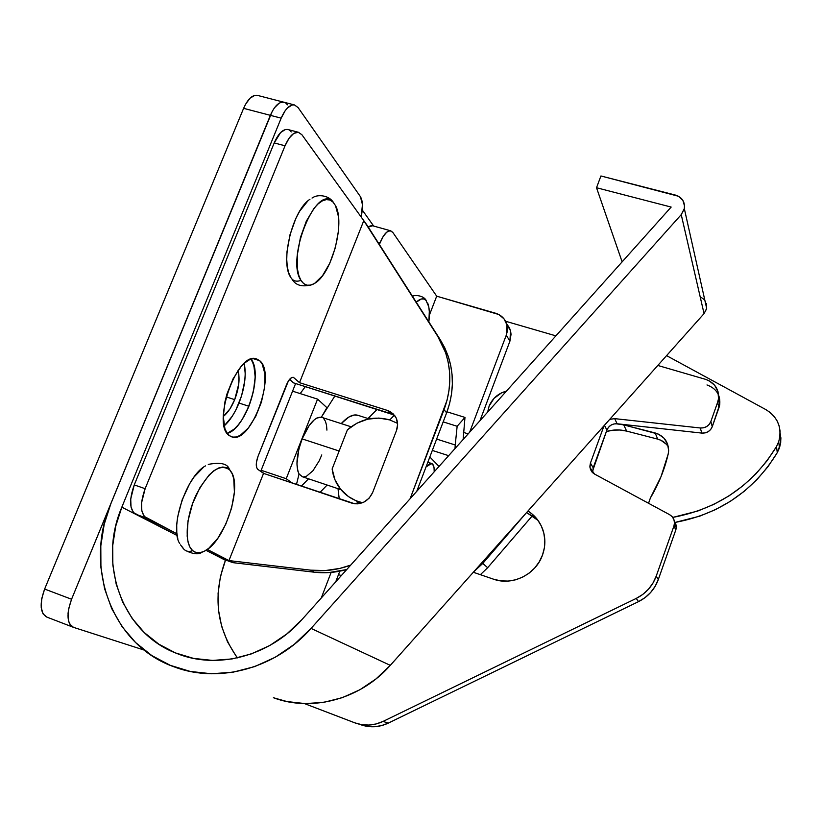 <?xml version="1.0" encoding="UTF-8"?>
<svg xmlns="http://www.w3.org/2000/svg" width="822" height="822" viewBox="0 0 822 822"><rect width="100%" height="100%" fill="white"/><g stroke="black" fill="none" stroke-linecap="round" stroke-linejoin="round"><path stroke-width="1.23" d="M238.01 370.609C240.096 378.675 238.986 388.354 234.702 399.646L226.142 396.882L234.702 399.646L238.75 383.997L238.832 374.585L238.01 370.609M300.194 393.594L305.322 386.607L300.194 393.594M362.297 210.062L373.661 226.05L362.297 210.062M257.235 95.331L283.775 102.185C278.946 101.671 274.476 106.059 270.376 115.337L110.98 503.321L104.209 524.282L100.808 545.89L100.921 567.55L104.569 588.644L111.689 608.568L122.129 626.724L135.62 642.557L151.803 655.566L170.226 665.317L190.355 671.461L211.593 673.773L233.284 672.139L254.738 666.57L275.288 657.22L294.255 644.366L311.055 628.409L681.233 214.645L684.202 209.107L684.551 206.075L682.877 200.373L678.469 196.253L600.923 175.97L675.53 195.112C682.168 197.362 685.096 201.842 684.315 208.572L681.233 214.645L704.053 313.614L390.296 665.347L311.055 628.409L681.233 214.645L704.053 313.614L390.296 665.347L376.055 678.88L359.902 689.75L342.353 697.642L323.971 702.307L305.322 703.611L286.991 701.556L273.397 697.724C312.175 712.273 360.694 699.152 390.296 665.347L311.055 628.409C276.069 668.255 219.34 683.883 174.675 667.043C111.977 645.578 83.33 566.707 110.98 503.321L272.288 111.278L71.565 599.248L68.668 608.835L68.051 613.397L68.596 621.165L69.736 624.062L73.487 627.35L144.21 650.089L73.425 627.33C66.921 623.528 66.294 614.168 71.565 599.248L44.635 589.045L243.61 108.34L44.635 589.045L71.565 599.248L270.376 115.337L243.61 108.34L245.542 104.302L250.063 98.167L254.892 95.342L257.235 95.331C252.272 94.777 247.73 99.113 243.61 108.34L270.376 115.337C274.476 106.059 278.946 101.671 283.775 102.185L284.176 102.288M46.885 617.106L43.001 613.787L41.182 607.283L41.758 598.58L44.635 589.045C39.374 603.872 40.103 613.222 46.823 617.086L72.932 627.135M272.288 111.278L274.445 107.816L279.141 103.192L281.484 102.216L284.186 102.288L281.484 102.216L279.141 103.192L274.445 107.816L272.288 111.278M285.717 103.058L287.453 104.836L285.717 103.058M223.296 416.466L229.965 408.904L234.702 399.646C231.527 407.352 227.725 412.952 223.296 416.466M239.007 403.047C244.74 388.076 246.477 374.873 244.216 363.447L245.233 373.825L244.771 380.843L241.596 395.721L235.873 409.962L232.297 416.199L224.17 425.909C229.955 420.71 234.897 413.086 239.007 403.047L248.902 406.253L239.007 403.047M251.049 359.163C257.122 369.91 256.402 385.61 248.902 406.253L253.443 391.406L255.18 376.99L253.834 365.081L251.049 359.163L253.834 365.081L255.18 376.99L253.443 391.406L248.902 406.253C242.675 421.09 235.441 430.132 227.232 433.379L234.28 429.053L238.329 424.799L242.202 419.446L248.902 406.253L242.202 419.446L238.329 424.799L234.28 429.053L227.232 433.379C245.86 428.93 263.595 373.691 251.049 359.163M706.468 303.688L706.571 308.877L704.053 313.614L706.673 308.414L705.42 301.314M600.923 175.97L596.525 187.735L622.131 261.858L596.525 187.735L671.163 207.072L301.91 619.624C269.647 656.398 216.854 670.115 176.196 653.223C121.82 632.601 97.551 563.224 121.831 507.174L177.151 535.533L121.831 507.174L281.165 118.163L285.224 110.621L287.525 107.877L292.211 104.98L294.41 104.928L298.098 107.579L360.365 196.571L362.461 204.616L361.125 216.946C363.149 207.678 362.903 200.887 360.365 196.571L298.098 107.579L294.471 104.939C289.693 104.445 285.265 108.853 281.165 118.163L121.831 507.174L115.748 526.09L112.717 545.572L112.85 565.094L116.179 584.093L122.642 602.012L132.085 618.339L144.261 632.55L158.852 644.201L175.446 652.915L193.55 658.401L212.641 660.426L232.112 658.925L251.378 653.901L269.811 645.486L286.837 633.947L301.91 619.624L671.163 207.072L596.525 187.735L600.923 175.97M235.935 655.864L227.519 641.828L221.663 626.405L218.498 610.068L218.087 593.279L220.43 576.53L225.547 560.008L205.973 550.298L225.434 560.275C212.497 595.827 216.505 628.368 237.455 657.888M295.601 383.535L260.718 471.396L295.601 383.535M270.376 115.337L281.165 118.163L270.376 115.337M701.639 297.708L703.776 299.28M259.67 360.673C276.778 373.681 251.337 444.116 232.01 436.934L229.523 435.722L232.718 437.099L236.335 436.975L240.24 435.362L248.295 428.077L255.704 416.415L261.427 402.112L264.653 387.183L264.91 373.763L262.115 363.827L259.67 360.673L256.608 358.926L253.063 358.68L249.158 359.954L245.038 362.728L240.877 366.91L233.068 378.808L227.026 393.8L224.981 401.701L223.296 416.692L224.909 428.642L226.882 432.875L229.523 435.722C210.997 425.293 236.962 351.066 256.351 358.854L259.67 360.673L253.238 358.659L259.67 360.673M394.899 415.85L390.409 413.507L293.485 382.857L289.591 379.332L293.485 382.857L393.193 414.72M223.42 559.237L232.965 562.659L314.24 572.194L328.697 572.595L346.73 569.554C335.879 572.554 325.05 573.427 314.24 572.194L310.716 570.16L228.948 560.594L263.543 473.369L354.662 503.763L357.817 503.824L363.992 502.078L369.201 498.101L372.643 492.522L396.492 430.533L397.622 424.286L396.286 418.264L394.755 415.644L390.245 411.647L387.439 410.435L299.516 382.672L363.786 220.635L437.705 336.27L442.185 344.336L445.678 352.946L448.134 362.009L449.521 371.39L449.798 380.987L448.966 390.645L447.034 400.263L410.116 498.738L444.024 409.705L446.634 412.808L449.624 403.427L451.535 393.872L452.357 384.264L452.079 374.74L450.703 365.41L448.257 356.399L444.784 347.84L440.325 339.825L366.797 224.827L301.91 134.746L363.786 220.635L299.516 382.672L293.423 377.349L291.522 377.668L288.378 381.007L258.026 456.323L256.402 462.519L256.639 467.543L257.81 469.362L263.543 473.369L228.948 560.594L207.278 549.435L232.965 562.659L228.948 560.594L310.716 570.16L314.24 572.194L232.965 562.659L223.42 559.237L205.973 550.298L223.42 559.237M416.764 491.299L446.634 412.808L416.764 491.299M350.706 565.104L339.887 568.403L325.265 570.56L310.716 570.16C324.166 571.67 337.493 569.995 350.706 565.104M134.263 484.908L130.719 499.016L131.027 507.082L133.462 512.589L177.151 535.533L135.353 514.099L146.08 517.911L135.353 514.099C129.444 509.363 129.075 499.632 134.263 484.908L274.219 142.915L134.263 484.908L145.134 488.7L285.029 145.802L145.134 488.7L134.263 484.908M291.245 131.941L289.529 130.236M288.183 129.578L285.306 129.547L280.6 132.558L274.219 142.915L285.029 145.802L289.087 138.199L293.731 133.441L298.242 132.25L301.91 134.746L298.489 132.301L287.772 129.475C282.912 128.962 278.401 133.441 274.219 142.915L285.029 145.802C289.2 136.308 293.69 131.808 298.489 132.301M176.925 533.797L144.22 516.411L141.836 510.914L141.559 502.838L145.134 488.7C139.935 503.465 140.254 513.205 146.08 517.911L176.925 533.797M363.786 220.635L440.325 339.825L363.786 220.635M257.81 469.362L263.543 473.369L351.631 503.074C361.074 505.191 368.081 501.677 372.643 492.522L396.492 430.533C398.156 425.971 397.961 421.645 395.927 417.535L393.008 413.682L388.21 410.702L299.516 382.672L293.382 377.339C291.039 377.113 288.758 379.548 286.549 384.645L258.026 456.323C255.776 462.755 255.704 467.102 257.81 469.362M390.409 413.507L387.439 410.435L390.409 413.507M440.325 339.825L437.705 336.27L445.575 352.648C451.689 371.195 451.165 390.214 444.024 409.705L446.634 412.808C453.723 393.44 454.237 374.534 448.154 356.101L440.325 339.825M468.16 433.882L463.403 432.372L468.16 433.882M506.876 324.608C505.16 318.885 501.399 315.093 495.594 313.233L436.698 296.177L429.361 315.186L436.698 296.177L498.8 314.518L503.999 318.833L506.948 324.885L507.195 331.759L506.27 335.181L469.65 432.218L506.27 335.181L509.917 341.171L511.048 334.349L510.575 330.978L509.435 327.814L506.65 323.817L510.513 330.701L509.917 341.171L479.945 420.72L509.917 341.171L506.27 335.181L506.876 324.608L510.513 330.701M463.135 439.503L464.975 417.422L447.004 411.812L464.975 417.422L457.145 426.279L443.181 421.881L457.145 426.279L455.234 444.99L436.636 439.071L455.234 444.99L457.145 426.279L464.975 417.422L463.135 439.503M454.998 448.596L455.234 444.99L454.998 448.596M368.256 227.098L370.136 225.937L372.623 225.762L368.256 227.098M436.698 296.177L392.762 232.338L436.698 296.177M378.11 242.511L379.908 243.024L379.353 244.453L383.155 236.479L386.751 232.164L390.121 230.715L392.762 232.338L390.686 230.797C387.07 230.489 383.484 234.568 379.908 243.024L378.11 242.511M538.02 520.398L526.594 512.548L536.036 518.507M527.981 510.996C535.122 515.558 540.105 521.888 542.931 529.974C545.623 538.246 545.479 546.609 542.499 555.045L544.39 547.75L544.822 540.29L543.794 532.954L541.338 526.029L537.567 519.781L532.615 514.449L527.981 510.996M674.451 523.789L676.29 527.827L675.807 529.964L673.958 525.946L674.451 523.789C674.677 519.781 673.064 516.74 669.601 514.664L594.532 474.058L589.97 467.574L590.432 463.115L604.036 425.734L590.432 463.115L589.877 466.269L590.432 469.372L592.046 472.075L594.532 474.058L669.601 514.664L672.18 516.709L673.876 519.494L674.492 522.7L673.958 525.946L675.807 529.964L658.288 579.592L656.223 576.14L673.958 525.946L656.223 576.14L652.997 583.045L648.455 589.22L642.794 594.419L636.228 598.426L383.073 721.408L376.147 723.956L368.944 725.066L361.731 724.685L354.806 722.836L304.479 703.591L355.402 723.052C364.67 726.237 373.887 725.692 383.073 721.408L636.228 598.426L638.53 601.622L645.013 597.656L650.613 592.528L655.093 586.425L658.288 579.592L675.807 529.964L676.342 526.758L675.725 523.593M718.397 399.41L717.637 402.287L718.962 407.681L719.712 404.835L718.397 399.41C719.332 389.556 715.048 382.867 705.533 379.332L657.806 365.461L705.533 379.332L708.985 380.699L714.657 385.251L718.007 391.58L718.5 398.742L717.637 402.287L718.962 407.681L712.253 426.69L710.855 421.511L717.637 402.287L710.855 421.511L709.242 424.358L706.735 426.536L703.632 427.789L700.293 427.985L614.661 418.634L609.719 419.364L614.661 418.634L617.137 423.772L701.813 433.091L705.122 432.906L708.194 431.663L710.67 429.505L712.253 426.69L719.815 404.167L719.322 397.088M592.878 472.907L592.734 472.167L592.878 472.907M592.641 470.883L606.893 430.081L608.475 427.306L610.91 425.19L613.921 423.957L617.137 423.772C612.267 423.577 608.855 425.683 606.893 430.081L593.196 467.769L592.734 472.167L589.97 467.574M360.272 724.531L367.136 726.371L374.267 726.751L381.398 725.651L388.241 723.134L638.53 601.622L388.241 723.134L383.073 721.408L388.241 723.134C379.158 727.367 370.034 727.902 360.868 724.757M505.561 321.238L555.898 335.859L505.561 321.238M473.328 572.266L493.477 579.171L500.66 580.856L508.109 581.072L515.507 579.829L522.597 577.157L529.07 573.17L534.69 568.012L539.222 561.888L542.499 555.045C535.831 574.588 512.281 586.107 493.477 579.171L473.328 572.266M590.432 463.115L593.196 467.769L590.432 463.115M604.447 425.282L606.893 430.081L604.447 425.282M617.137 423.772L614.661 418.634L700.293 427.985L701.813 433.091L617.137 423.772M719.712 404.835C720.637 395.094 716.394 388.467 706.992 384.953M676.29 527.827L674.359 521.21M700.293 427.985L701.813 433.091C706.817 433.286 710.3 431.16 712.253 426.69L710.855 421.511C708.872 426.022 705.348 428.18 700.293 427.985M636.228 598.426L638.53 601.622C648.034 596.823 654.62 589.477 658.288 579.592L656.223 576.14C652.514 586.137 645.845 593.566 636.228 598.426M648.548 503.28L650.408 497.937L648.548 503.28M487.652 567.714L532.409 515.713L487.652 567.714L482.781 563.43L526.029 513.185L482.781 563.43L473.852 571.68L482.781 563.43L487.652 567.714L480.387 574.681L487.652 567.714M668.378 446.87C665.851 442.955 662.285 440.376 657.682 439.112L626.641 431.098C619.901 429.403 613.14 429.546 606.369 431.529L613.233 430.142L620.004 430.019L626.641 431.098L657.682 439.112L660.909 440.273L666.365 444.25M780.15 433.173L780.879 438.414L780.53 443.716L777.283 452.645L776.482 446.582L778.732 441.65L779.934 436.431L780.078 431.108L779.133 425.878L777.15 420.946L774.201 416.487L770.409 412.665L765.909 409.623C778.064 417.319 782.328 428.015 778.701 441.722L776.482 446.582C752.716 485.268 718.13 508.88 672.735 517.408L697.755 511.037L713.845 504.359L729.052 495.851L743.129 485.648L755.85 473.914L767.029 460.823L776.482 446.582L777.283 452.645C753.897 490.744 719.856 513.997 675.17 522.412L699.676 516.175L715.541 509.599L730.532 501.215L744.403 491.166L756.949 479.596L767.974 466.691L777.283 452.645L779.503 447.785L780.695 442.637L780.828 437.376M615.699 423.72L623.734 424.882L658.463 434.15L664.001 438.167L667.567 443.931L668.646 450.62L668.194 454.032L661.063 476.565L650.408 497.937C658.669 484.076 664.597 469.434 668.194 454.032L668.625 451.052C668.533 441.897 664.053 435.876 655.196 432.978L657.682 439.112L655.196 432.978L623.734 424.882L626.641 431.098L623.734 424.882L615.699 423.72M765.909 409.623L666.58 355.628L765.909 409.623M487.631 412.13L489.152 406.017C492.501 398.321 498.255 393.358 506.424 391.128L501.482 392.895L494.063 398.341L489.152 406.017L487.631 412.13M309.935 199.304C292.591 209.867 279.799 262.547 290.772 277.404C292.951 281.032 296.352 282.028 300.965 280.405L303.688 283.59L306.935 285.183L310.582 285.131L314.497 283.477L322.501 275.74L329.786 263.194L335.345 247.679L338.387 231.393L338.469 216.638L335.499 205.592C345.353 222.639 331.996 273.048 315.134 283.066C309.298 286.816 304.582 285.922 300.965 280.405C296.352 282.028 292.951 281.032 290.772 277.404L288.666 272.719L287.289 266.698L286.734 259.577L287.012 251.624L290.043 234.558L295.91 218.262L299.629 211.264L307.849 200.958M312.021 198.04L312.833 197.66C316.562 194.578 328.584 194.372 333.619 202.736M335.499 205.592L332.972 202.037L329.858 200.003L326.262 199.612L322.316 200.897L318.186 203.825L314.035 208.305L306.308 221.2L300.431 237.527L297.369 254.625L297.574 269.708L298.9 275.719L300.965 280.405C285.553 258.94 316.213 183.316 332.622 201.698M227.437 467.06L229.708 469.927L227.437 467.06M230.91 471.448C242.593 486.645 224.992 540.845 205.151 550.791C200.219 553.525 196.057 553.494 192.677 550.678C188.947 552.096 185.864 551.459 183.45 548.777L182.433 547.01M177.799 538.626L176.781 532.389L176.72 525.083L177.624 517.007L182.145 499.868L189.615 483.788L194.084 476.976L203.568 467.173M208.274 464.502L208.788 464.307C220.697 462.118 227.56 463.752 229.369 469.228L230.509 470.893M205.5 465.889C186.44 475.702 169.168 527.755 179.73 543.589M183.45 548.777C185.864 551.459 188.947 552.096 192.677 550.678C184.251 543.732 185.669 517.315 196.026 495.142C208.613 471.345 219.844 462.93 229.708 469.927L226.553 467.667L222.772 467.019L218.508 468.037L213.925 470.687L209.189 474.911L200.054 487.384L192.595 503.516L188.053 520.686L187.159 536.088L188.125 542.314L189.995 547.247L192.677 550.678L196.047 552.518L199.962 552.703L204.267 551.264L208.798 548.274L217.861 538.225L225.834 524.107L231.619 507.986L234.404 492.121L233.756 478.774L232.143 473.678L229.708 469.927M427.646 302.958C429.423 307.294 429.824 313.603 428.858 321.885L429.32 311.507L428.765 306.729L425.981 300.349L423.844 299.002L421.306 299.002L416.261 302.177C419.939 298.725 423.011 297.954 425.477 299.876M335.705 581.873L339.815 571.187L335.705 581.873M341.336 575.585L338.51 574.588L341.336 575.585M331.132 572.41L321.258 598.015L331.132 572.41M321.864 417.381L321.351 417.227C314.929 416.816 308.527 424.039 302.136 438.897L339.137 451.011L302.136 438.897C296.526 454.463 295.509 466.146 299.054 473.945L296.475 484.477L299.054 473.945L302.332 476.729L340.945 489.665M351.117 426.793L321.351 417.227L326.899 407.671L317.58 399.122L292.57 391.169L317.58 399.122L326.899 407.671L321.351 417.227L334.914 395.957L321.351 417.227L316.85 418.018L314.333 419.734L309.134 425.56L302.136 438.897L298.828 449.274L296.937 463.906L297.924 471.304L299.054 473.945L302.352 476.729M292.252 483.059L286.21 478.712L261.16 470.276L286.21 478.712L317.58 399.122L286.21 478.712L292.252 483.059M260.79 471.222L264.15 473.575L260.79 471.222M296.475 484.477L299.054 473.945L296.475 484.477M303.585 476.904L306.503 476.226L312.925 470.79L319.131 460.947L321.792 454.926M326.92 430.132L326.519 425.19L325.42 421.275L323.673 418.562M426.043 466.927L431.571 463.474C433.492 464.122 434.376 466.906 434.211 471.818L434.037 467.636L432.619 464.101L430.029 463.577L426.043 466.927M394.2 415.336L389.772 419.929L397.581 423.381L389.782 419.929L394.2 415.336M327.115 485.031L320.005 492.419L327.115 485.031M377.175 409.325L368.02 418.532L377.175 409.325M358.207 415.398L354.148 415.018L348.847 417.052L341.222 423.607C347.47 416.846 352.915 414.041 357.549 415.192L358.197 415.398M308.558 478.815L301.345 486.121L308.558 478.815M371.154 418.511L368.831 417.771L371.154 418.511M347.418 429.793C360.293 418.984 374.411 415.696 389.782 419.929L378.87 418.059L367.66 419.179L356.933 423.176L347.418 429.793L332.139 468.961L347.418 429.793M358.289 501.512C351.189 499.077 345.302 494.988 340.616 489.265C335.921 483.377 333.095 476.606 332.139 468.961L334.934 479.688L340.503 489.121L348.466 496.58L360.632 503.341L358.289 501.512L362.594 502.704L358.289 501.512M339.229 498.892L338.017 488.679L339.229 498.892M357.354 503.855L357.169 502.119L357.354 503.855M684.315 208.572L706.673 308.414M283.775 102.185L294.471 104.939M231.342 436.718L232.01 436.934M448.154 356.101L445.575 352.648M448.658 455.676L432.321 450.425M372.376 225.69L390.676 230.797M779.472 447.856L778.701 441.722M292.057 279.223C295.694 285.522 302.434 287.32 312.288 284.597M202.037 552.199C198.657 554.799 193.067 554.203 185.269 550.38M180.521 544.863L183.388 548.695M412.582 296.423C414.093 294.595 423.977 295.406 426.238 300.626M427.82 462.252L431.571 463.474M369.088 418.871L357.549 415.192M429.824 456.97L439.03 466.434"/></g></svg>
